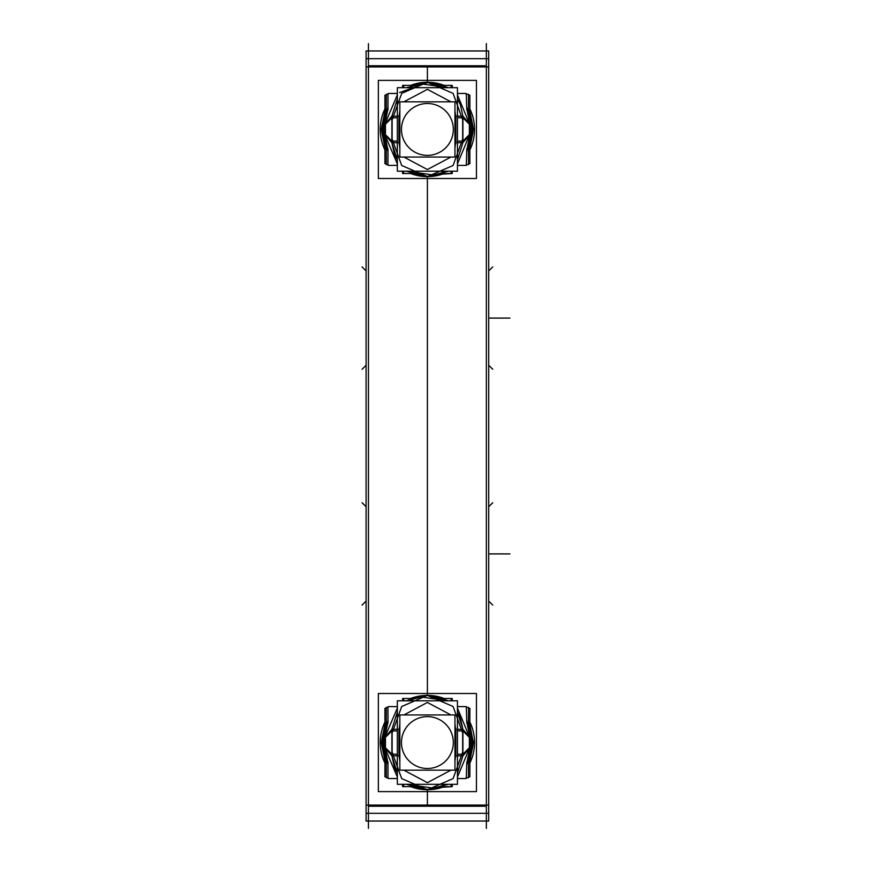 <?xml version="1.0" encoding="UTF-8"?>
<svg xmlns="http://www.w3.org/2000/svg" width="872" height="872" viewBox="0 0 872 872"><rect width="100%" height="100%" fill="white"/><g stroke="black" fill="none" stroke-linecap="round" stroke-linejoin="round"><path stroke-width="1.31" d="M486.358 43.6L486.358 828.4M368.442 43.6L368.442 828.4M488.712 57.53L488.712 66.926L366.087 66.926L366.087 57.53M368.442 65.771L486.358 65.771M366.087 50.958L488.712 50.958L488.712 821.043L366.087 821.043L366.087 50.958M368.442 806.229L486.358 806.229M488.712 814.47L488.712 805.074L366.087 805.074L366.087 814.47M366.087 813.303L488.712 813.303M366.087 58.697L488.712 58.697M401.512 131.062A25.942 25.942 0 0 1 427.4 103.496A25.942 25.942 0 0 1 453.287 131.062M453.287 127.813A25.942 25.942 0 0 1 427.4 155.38A25.942 25.942 0 0 1 401.512 127.813M399.845 157.047L399.845 101.828L454.955 101.828L454.955 157.047L399.845 157.047M397.349 171.185L457.451 171.185L457.451 87.691L397.349 87.691L397.349 171.185M454.955 110.777L455.838 117.785L454.955 110.777L455.838 117.785L454.955 110.777L455.838 117.785L455.838 141.09L454.955 148.098M450.933 157.047L427.4 169.528L403.867 157.047L427.4 169.528L450.933 157.047L427.4 169.528L403.867 157.047L427.4 169.528L450.933 157.047L427.4 169.528L403.867 157.047M399.845 148.098L398.962 141.09L399.845 148.098L398.962 141.09L399.845 148.098L398.962 141.09L398.962 117.785L399.845 110.777M403.867 101.828L427.4 89.347L450.933 101.828L427.4 89.347L403.867 101.828L427.4 89.347L450.933 101.828L427.4 89.347L403.867 101.828L427.4 89.347L450.933 101.828M455.794 142.714L462.651 142.714M455.794 116.161L462.651 116.161M462.672 117.785L457.451 117.785M455.838 117.785L455.838 141.09L455.838 117.785M457.451 141.09L462.672 141.09M462.912 141.09L462.912 117.785L469.365 124.238L462.912 117.785L469.365 124.238L469.365 134.637L462.912 141.09L462.912 117.785L469.365 124.238L469.365 134.637L462.912 141.09L469.365 134.637L462.912 141.09L462.912 117.785L462.912 141.09L462.912 117.785L469.365 124.238L469.365 134.637L469.365 124.238L469.365 134.637L462.912 141.09M391.931 142.757L397.349 160.001L391.931 142.757L397.349 160.001L391.931 142.757L397.349 160.001L394.493 154.431L391.888 142.714M408.554 171.185L427.847 176.602L408.554 171.185L427.847 176.602L408.554 171.185L427.847 176.602L442.137 174.16M397.349 141.09L392.128 141.09M399.016 116.161L392.16 116.161M399.016 142.714L392.16 142.714M398.962 141.09L398.962 117.785L398.962 141.09M397.349 117.785L392.128 117.785M391.888 117.785L391.888 141.09L391.888 117.785L385.446 124.238L385.446 134.637L391.888 141.09L391.888 117.785L385.446 124.238L385.446 134.637L391.888 141.09L391.888 117.785L385.446 124.238L385.446 134.637L385.446 124.238L391.888 117.785L391.888 141.09L385.446 134.637L391.888 141.09L385.446 134.637L385.446 124.238L391.888 117.785M427.847 82.273L426.964 82.273M392.128 119.835L401.687 93.402L427.4 82.273L453.113 93.402L462.672 119.835M385.478 122.614L397.349 94.95M387.986 108.858L384.923 123.17L387.986 108.858M384.89 124.794L383.92 125.764L383.92 133.111L384.89 134.081L384.89 124.794L383.92 125.764L383.92 133.111L384.89 134.081L384.89 124.794L384.89 134.081L383.92 133.111L383.92 125.764L383.92 133.111L384.89 134.081L384.89 124.794L383.92 125.764L384.89 124.794L383.92 125.764L383.92 133.111L384.89 134.081L384.89 124.794M386.318 110.472L383.408 124.685L386.318 110.472M383.375 126.298L382.394 127.29L382.394 131.585L383.375 132.577L383.375 126.298L382.394 127.29L382.394 131.585L383.375 132.577L383.375 126.298L383.375 132.577L382.394 131.585L382.394 127.29L382.394 131.585L383.375 132.577L383.375 126.298L382.394 127.29L383.375 126.298L382.394 127.29L382.394 131.585L383.375 132.577L383.375 126.298M384.933 111.322L381.86 126.222L384.933 111.322M384.933 149.951A47.164 47.164 0 0 1 380.236 129.438L381.838 131.04L381.838 127.835L380.236 129.438A47.164 47.164 0 0 1 384.933 108.924M410.614 85.369A47.164 47.164 0 0 1 444.197 85.369M469.866 108.924A47.164 47.164 0 0 1 474.564 129.438L462.672 115.9L462.672 142.975L474.564 129.438L462.672 115.9L462.672 142.975L474.564 129.438L462.672 115.9L462.672 142.975L474.564 129.438L472.973 131.04L472.973 127.835L474.564 129.438L462.672 115.9L462.672 142.975L474.564 129.438A47.164 47.164 0 0 1 469.866 149.951M472.94 126.222L469.866 111.333L472.973 127.617M468.482 108.891L472.417 126.985M472.417 127.29L471.425 126.298L472.417 127.29L472.417 131.585L471.425 132.577L471.425 126.298L472.417 127.29L472.417 131.585L471.425 132.577L472.417 131.585L471.425 132.577L471.425 126.298L472.417 127.29L472.417 131.585L472.417 127.29L471.425 126.298L471.425 132.577L471.425 126.298L471.425 132.577L472.417 131.585L472.417 127.29M471.392 124.685L468.482 110.482L471.392 124.685M466.814 107.387L470.891 125.252M470.891 125.764L469.921 124.794L470.891 125.764L470.891 133.111L469.921 134.081L469.921 124.794L470.891 125.764L470.891 133.111L469.921 134.081L470.891 133.111L469.921 134.081L469.921 124.794L470.891 125.764L470.891 133.111L470.891 125.764L469.921 124.794L469.921 134.081L469.921 124.794L469.921 134.081L470.891 133.111L470.891 125.764M469.888 123.17L466.814 108.858L469.921 124.14M457.451 94.95L469.365 123.508M428.512 82.284L399.616 92.541L428.512 82.284L406.592 87.691L428.512 82.284L406.592 87.691L427.4 82.273L427.4 66.926L427.4 82.273L427.4 66.926L427.4 82.273L448.208 87.691L433.319 82.687M429.842 82.339L443.75 85.369L430.953 82.415M452.23 87.691L452.23 85.369L443.935 85.369L452.056 85.369L452.056 87.691M402.744 87.691L402.744 85.369L410.865 85.369L402.57 85.369L402.57 87.691M451.587 87.691L451.587 85.369L443.358 85.369M411.442 85.369L403.213 85.369L403.213 87.691M451.761 87.691L451.761 85.369L443.652 85.369L429.918 82.35M422.669 82.524L411.148 85.369L422.669 82.524L411.148 85.369L403.038 85.369L403.038 87.691M451.282 87.691L451.282 85.369L451.107 87.691M403.703 87.691L403.703 85.369L403.518 87.691M468.482 163.794L469.31 163.794M468.482 95.081L469.31 95.081M472.417 131.89L468.482 149.984M462.672 139.04L453.113 165.473L427.4 176.602L401.687 165.473L392.128 139.04M469.365 135.367L457.451 163.925M469.888 135.705L466.814 150.017L469.921 134.735M468.482 148.404L471.392 134.19L468.482 148.404M472.94 132.653L469.866 147.553L472.973 131.258M472.973 131.04L474.564 129.438L472.973 127.835L472.973 131.04L472.973 127.835L474.564 129.438L472.973 131.04L472.973 127.835L472.973 131.04L474.564 129.438M444.197 173.506A47.164 47.164 0 0 1 410.614 173.506M386.318 149.984L382.416 133.209M383.408 134.19L386.318 148.393L383.408 134.19M387.986 151.488L383.942 134.735M384.923 135.705L387.986 150.017L384.912 135.705M397.349 163.925L385.468 136.261M452.056 171.185L452.056 173.506L442.169 174.149M418.048 175.632L410.865 173.506L418.048 175.632L410.865 173.506L402.744 173.506L402.744 171.185M452.23 171.185L452.23 173.506L443.935 173.506L427.912 176.602M410.865 173.506L426.844 176.602L410.865 173.506L402.57 173.506L402.57 171.185M451.107 171.185L451.107 173.506L443.358 173.506M411.442 173.506L403.518 173.506L403.518 171.185M403.703 171.185L403.703 173.506L403.213 171.185M424.675 176.515L406.592 171.185L427.4 176.602L427.4 695.398L453.113 706.527L462.672 732.96M451.282 171.185L451.282 173.506L451.587 171.185M451.761 171.185L451.761 173.506L443.652 173.506L429.994 176.525M425.601 176.569L411.148 173.506L425.601 176.569L411.148 173.506L403.038 173.506L403.038 171.185M381.838 127.835L392.128 115.9L392.128 142.975L380.236 129.438L392.128 115.9L392.128 142.975L380.236 129.438L392.128 115.9L392.128 142.975L380.236 129.438L381.838 131.04L381.838 127.835L380.236 129.438L392.128 115.9L392.128 142.975L380.236 129.438L381.838 131.04L381.838 127.835L380.236 129.438L381.838 131.04L381.838 127.835L380.236 129.438L381.838 131.04L381.838 127.835L380.236 129.438L381.838 131.04M386.318 163.794L385.489 163.794M386.318 95.081L385.489 95.081M385.489 163.653L384.933 163.653L384.933 146.507M384.933 112.368L384.933 95.222L385.489 95.222M387.015 164.612L387.986 164.612L386.318 164.612L386.318 147.379M386.318 111.496L386.318 94.263L387.986 94.263L387.015 94.263M388.541 165.266L387.986 165.266L387.986 149.025M387.986 109.85L387.986 93.609L388.541 93.609M397.349 165.407L388.541 165.407M397.349 93.468L388.541 93.468M378.35 178.488L476.45 178.488L476.45 80.388L378.35 80.388L378.35 178.488M469.31 163.653L469.866 163.653L469.866 146.507M469.866 112.368L469.866 95.222L469.31 95.222M467.784 164.612L466.814 164.612L468.482 164.612L468.482 147.379M468.482 111.496L468.482 94.263L466.814 94.263L467.784 94.263M466.269 165.266L466.814 149.025M466.814 109.85L466.269 93.609M457.451 165.407L466.269 165.407M457.451 93.468L466.269 93.468M401.512 744.187A25.942 25.942 0 0 1 427.4 716.621A25.942 25.942 0 0 1 453.287 744.187M453.287 740.938A25.942 25.942 0 0 1 427.4 768.505A25.942 25.942 0 0 1 401.512 740.938M399.845 770.172L399.845 714.953L454.955 714.953L454.955 770.172L399.845 770.172M397.349 784.309L457.451 784.309L457.451 700.816L397.349 700.816L397.349 784.309M454.955 723.902L455.838 730.91L454.955 723.902L455.838 730.91L454.955 723.902L455.838 730.91L455.838 754.215L454.955 761.223M450.933 770.172L427.4 782.653L403.867 770.172L427.4 782.653L450.933 770.172L427.4 782.653L403.867 770.172L427.4 782.653L450.933 770.172L427.4 782.653L403.867 770.172M399.845 761.223L398.962 754.215L399.845 761.223L398.962 754.215L399.845 761.223L398.962 754.215L398.962 730.91L399.845 723.902M403.867 714.953L427.4 702.472L450.933 714.953L427.4 702.472L403.867 714.953L427.4 702.472L450.933 714.953L427.4 702.472L403.867 714.953L427.4 702.472L450.933 714.953M455.794 755.839L462.651 755.839M455.794 729.286L462.651 729.286M462.672 730.91L457.451 730.91M455.838 730.91L455.838 754.215L455.838 730.91M457.451 754.215L462.672 754.215M462.912 754.215L462.912 730.91L469.365 737.363L462.912 730.91L469.365 737.363L469.365 747.762L462.912 754.215L462.912 730.91L469.365 737.363L469.365 747.762L462.912 754.215L469.365 747.762L462.912 754.215L462.912 730.91L462.912 754.215L462.912 730.91L469.365 737.363L469.365 747.762L469.365 737.363L469.365 747.762L462.912 754.215M391.931 755.882L397.349 773.126L391.931 755.882L397.349 773.126L391.931 755.882L397.349 773.126L394.493 767.556L391.888 755.839M408.554 784.309L427.847 789.727L408.554 784.309L427.847 789.727L408.554 784.309L427.847 789.727L442.137 787.285M397.349 754.215L392.128 754.215M399.016 729.286L392.16 729.286M399.016 755.839L392.16 755.839M398.962 754.215L398.962 730.91L398.962 754.215M397.349 730.91L392.128 730.91M391.888 730.91L391.888 754.215L391.888 730.91L385.446 737.363L385.446 747.762L391.888 754.215L391.888 730.91L385.446 737.363L385.446 747.762L391.888 754.215L391.888 730.91L385.446 737.363L385.446 747.762L385.446 737.363L391.888 730.91L391.888 754.215L385.446 747.762L391.888 754.215L385.446 747.762L385.446 737.363L391.888 730.91M462.868 729.243L457.451 711.999L462.868 729.243L457.451 711.999L462.868 729.243L457.451 711.999L460.307 717.569L462.868 729.243M446.246 700.816L426.964 695.398M392.128 732.96L401.687 706.527L427.4 695.398A47.164 47.164 0 0 1 444.197 698.494M385.478 735.739L397.349 708.075M387.986 721.983L384.923 736.295L387.986 721.983M384.89 737.919L383.92 738.889L383.92 746.236L384.89 747.206L384.89 737.919L383.92 738.889L383.92 746.236L384.89 747.206L384.89 737.919L384.89 747.206L383.92 746.236L383.92 738.889L383.92 746.236L384.89 747.206L384.89 737.919L383.92 738.889L384.89 737.919L383.92 738.889L383.92 746.236L384.89 747.206L384.89 737.919M383.942 737.265L387.986 720.523M386.318 723.597L383.408 737.81L386.318 723.597M383.375 739.423L382.394 740.415L382.394 744.71L383.375 745.702L383.375 739.423L382.394 740.415L382.394 744.71L383.375 745.702L383.375 739.423L383.375 745.702L382.394 744.71L382.394 740.415L382.394 744.71L383.375 745.702L383.375 739.423L382.394 740.415L383.375 739.423L382.394 740.415L382.394 744.71L383.375 745.702L383.375 739.423M384.933 724.447L381.86 739.347L384.933 724.447M384.933 763.076A47.164 47.164 0 0 1 380.236 742.562L381.838 744.165L381.838 740.96L380.236 742.562A47.164 47.164 0 0 1 384.933 722.049M410.614 698.494A47.164 47.164 0 0 1 427.4 695.398L427.4 176.602L427.4 695.398L427.4 176.602L448.208 171.185M469.866 722.049A47.164 47.164 0 0 1 474.564 742.562L462.672 729.025L462.672 756.1L474.564 742.562L462.672 729.025L462.672 756.1L474.564 742.562L462.672 729.025L462.672 756.1L474.564 742.562L472.973 744.165L472.973 740.96L474.564 742.562L462.672 729.025L462.672 756.1L474.564 742.562A47.164 47.164 0 0 1 469.866 763.076M468.482 722.016L472.417 740.11M472.417 740.415L471.425 739.423L472.417 740.415L472.417 744.71L471.425 745.702L471.425 739.423L472.417 740.415L472.417 744.71L471.425 745.702L472.417 744.71L471.425 745.702L471.425 739.423L472.417 740.415L472.417 744.71L472.417 740.415L471.425 739.423L471.425 745.702L471.425 739.423L471.425 745.702L472.417 744.71L472.417 740.415M471.392 737.81L468.482 723.607L471.392 737.81M466.814 720.512L470.891 738.377M470.891 738.889L469.921 737.919L470.891 738.889L470.891 746.236L469.921 747.206L469.921 737.919L470.891 738.889L470.891 746.236L469.921 747.206L470.891 746.236L469.921 747.206L469.921 737.919L470.891 738.889L470.891 746.236L470.891 738.889L469.921 737.919L469.921 747.206L469.921 737.919L469.921 747.206L470.891 746.236L470.891 738.889M469.888 736.295L466.814 721.983L469.921 737.265M457.451 708.075L469.365 736.633M429.842 695.464L443.75 698.494M452.23 700.816L452.23 698.494L443.935 698.494L452.056 698.494L452.056 700.816M402.744 700.816L402.744 698.494L410.865 698.494L402.57 698.494L402.57 700.816M451.587 700.816L451.587 698.494L443.358 698.494M411.442 698.494L403.213 698.494L403.213 700.816M451.761 700.816L451.761 698.494L443.652 698.494L429.198 695.431M424.806 695.475L411.148 698.494L424.806 695.475L411.148 698.494L403.038 698.494L403.038 700.816M451.282 700.816L451.282 698.494L451.107 700.816M403.703 700.816L403.703 698.494L403.518 700.816M468.482 776.919L469.31 776.919M468.482 708.206L469.31 708.206M462.672 752.165L453.113 778.598L427.4 789.727L401.687 778.598L392.128 752.165M469.365 748.492L457.451 777.05M469.888 748.83L466.814 763.142L469.921 747.86M470.891 746.748L466.814 764.602M468.482 761.529L471.392 747.315L468.482 761.529M472.94 745.778L469.866 760.678L472.973 744.383M472.973 744.165L474.564 742.562L472.973 740.96L472.973 744.165L472.973 740.96L474.564 742.562L472.973 744.165L472.973 740.96L472.973 744.165L474.564 742.562M444.197 786.631A47.164 47.164 0 0 1 410.614 786.631M386.318 763.109L382.416 746.334M383.408 747.315L386.318 761.518L383.408 747.315M387.986 764.613L383.942 747.86M384.923 748.83L387.986 763.142L384.912 748.83M397.349 777.05L385.468 749.386M452.056 784.309L452.056 786.631L443.935 786.631L430.212 789.64M425.852 789.694L410.865 786.631L425.852 789.694L410.865 786.631L402.744 786.631L402.744 784.309M452.23 784.309L452.23 786.631L442.169 787.274M410.865 786.631L426.844 789.727L410.865 786.631L402.57 786.631L402.57 784.309M451.107 784.309L451.107 786.631L443.358 786.631M411.442 786.631L403.518 786.631L403.518 784.309M403.703 784.309L403.703 786.631L403.213 784.309M424.675 789.64L406.592 784.309L427.4 789.727L427.4 805.074L427.4 789.727L427.4 805.074L427.4 789.727L448.208 784.309M451.282 784.309L451.282 786.631L451.587 784.309M451.761 784.309L451.761 786.631L443.652 786.631L429.994 789.651M425.601 789.694L411.148 786.631L425.601 789.694L411.148 786.631L403.038 786.631L403.038 784.309M381.838 740.96L392.128 729.025L392.128 756.1L380.236 742.562L392.128 729.025L392.128 756.1L380.236 742.562L392.128 729.025L392.128 756.1L380.236 742.562L381.838 744.165L381.838 740.96L380.236 742.562L392.128 729.025L392.128 756.1L380.236 742.562L381.838 744.165L381.838 740.96L380.236 742.562L381.838 744.165L381.838 740.96L380.236 742.562L381.838 744.165L381.838 740.96L380.236 742.562L381.838 744.165M386.318 776.919L385.489 776.919M386.318 708.206L385.489 708.206M385.489 776.778L384.933 776.778L384.933 759.632M384.933 725.493L384.933 708.347L385.489 708.347M387.015 777.737L387.986 777.737L386.318 777.737L386.318 760.504M386.318 724.621L386.318 707.388L387.986 707.388L387.015 707.388M388.541 778.391L387.986 778.391L387.986 762.15M387.986 722.975L387.986 706.734L388.541 706.734M397.349 778.533L388.541 778.533M397.349 706.593L388.541 706.593M378.35 791.613L476.45 791.613L476.45 693.513L378.35 693.513L378.35 791.613M469.31 776.778L469.866 776.778L469.866 759.632M469.866 725.493L469.866 708.347L469.31 708.347M467.784 777.737L466.814 777.737L468.482 777.737L468.482 760.504M468.482 724.621L468.482 707.388L466.814 707.388L467.784 707.388M466.269 778.391L466.814 762.15M466.814 722.975L466.269 706.734M457.451 778.533L466.269 778.533M457.451 706.593L466.269 706.593M488.712 553.905L509.935 553.905L488.712 553.905M488.712 318.095L509.935 318.095L488.712 318.095M427.4 318.095L427.4 436L427.4 318.095M427.4 377.042C427.4 361.073 427.4 361.073 427.4 377.042C427.4 393.021 427.4 393.021 427.4 377.042C427.4 361.073 427.4 361.073 427.4 377.042C427.4 393.021 427.4 393.021 427.4 377.042M418.189 83.2L410.767 85.369L418.189 83.2L410.767 85.369L427.008 82.273L410.865 85.369L425.002 82.339M428.784 82.295L443.467 85.369L430.572 82.393M425.46 82.317L411.05 85.369L426.582 82.284M428.087 82.284L426.626 82.284M421.547 82.677L411.333 85.369L421.547 82.677L411.333 85.369L427.084 82.273M442.126 174.171L439.739 174.901M436.61 175.675L444.044 173.506L436.61 175.675L444.044 173.506L427.792 176.602M428.348 176.591L406.592 171.185L428.348 176.591L406.592 171.185L436.97 175.512M426.855 176.602L411.333 173.506L419.89 175.948M426.713 176.591L443.467 173.506L427.716 176.602M426.79 176.602L411.05 173.506L423.847 176.46M429.34 176.558L442.202 174.084M418.189 696.325L410.767 698.494L418.189 696.325L410.767 698.494L427.008 695.398L411.05 698.494L426.582 695.409M428.784 695.42L443.467 698.494L430.572 695.518M428.087 695.409L411.333 698.494L427.084 695.398M433.319 695.812L448.208 700.816L433.319 695.812L448.208 700.816L427.4 695.398L406.592 700.816L419.737 696.096M426.452 695.409L428.512 695.409M436.61 788.8L444.044 786.631L436.61 788.8L444.044 786.631L427.792 789.727M428.348 789.716L406.592 784.309L428.348 789.716L406.592 784.309L436.97 788.637M426.855 789.727L411.333 786.631L419.89 789.073M426.713 789.716L443.467 786.631L427.716 789.727M426.79 789.727L411.05 786.631L423.847 789.585M429.34 789.683L442.202 787.209M492.745 605.103L488.712 601.07M492.745 502.719L488.712 506.741M362.065 502.719L366.087 506.741M362.065 605.103L366.087 601.07M362.065 369.281L366.087 365.259M362.065 266.897L366.087 270.93M492.745 369.281L488.712 365.259M492.745 266.897L488.712 270.93M430.812 176.438L446.246 171.185M457.451 160.001L462.868 142.757M391.888 116.161L397.349 98.874M462.868 116.118L460.307 104.444L457.451 98.874M423.988 82.437L408.554 87.691M410.865 85.369L427.258 82.273M444.044 85.369L427.89 82.273M417.83 83.363L448.208 87.691M410.767 173.506L426.909 176.602M428.228 176.591L443.761 173.506M427.542 176.602L443.652 173.506L427.88 176.602M426.659 176.591L411.148 173.506L426.648 176.591M382.394 133.209L382.394 131.89M382.394 126.985L382.394 125.666M382.416 125.666L386.318 108.891L382.416 125.666M381.838 126.222L381.838 127.617M381.838 131.258L381.838 132.653M381.86 132.653L384.933 147.553M383.375 124.685L383.375 125.862M383.375 133.013L383.375 134.19M383.942 124.14L387.986 107.398L383.942 124.14M383.92 134.735L383.92 133.623M383.92 125.252L383.92 124.14M384.89 123.17L384.89 124.14M384.89 134.735L384.89 135.705M406.603 171.13L407.224 171.392M407.224 87.483L406.603 87.745M406.788 87.691L407.497 87.298M407.497 171.577L406.788 171.185M385.446 136.261L385.446 135.367M385.446 123.508L385.446 122.614M471.425 134.19L471.425 133.013M471.425 125.862L471.425 124.685M470.891 133.623L466.814 151.477L470.858 134.735M448.208 87.745L447.576 87.483M447.303 87.298L448.012 87.691M448.012 171.185L447.303 171.577M447.576 171.392L448.208 171.13M430.812 789.563L446.246 784.309M457.451 773.126L462.868 755.882M391.888 729.286L397.349 711.999M423.988 695.562L408.554 700.816M410.865 698.494L427.258 695.398M444.044 698.494L427.89 695.398M417.83 696.488L448.208 700.816M472.417 745.015L468.482 763.109L472.384 746.334M443.935 786.631L427.912 789.727M410.767 786.631L426.909 789.727M428.228 789.716L443.761 786.631M427.542 789.727L443.652 786.631L427.88 789.727M426.659 789.716L411.148 786.631L426.648 789.716M382.394 746.334L382.394 745.015M382.394 740.11L382.394 738.791M382.416 738.791L386.318 722.016L382.416 738.791M381.838 739.347L381.838 740.742M381.838 744.383L381.838 745.778M381.86 745.778L384.933 760.678M383.375 737.81L383.375 738.987M383.375 746.138L383.375 747.315M383.92 747.86L383.92 746.748M383.92 738.377L383.92 737.265M384.89 736.295L384.89 737.265M384.89 747.86L384.89 748.83M406.603 784.255L407.224 784.517M407.224 700.608L406.603 700.87M406.788 700.816L407.497 700.423M407.497 784.702L406.788 784.309M385.446 749.386L385.446 748.492M385.446 736.633L385.446 735.739M472.973 740.742L469.866 724.447M471.425 747.315L471.425 746.138M471.425 738.987L471.425 737.81M448.208 700.87L447.576 700.608M447.303 700.423L448.012 700.816M448.012 784.309L447.303 784.702M447.576 784.517L448.208 784.255"/></g></svg>
